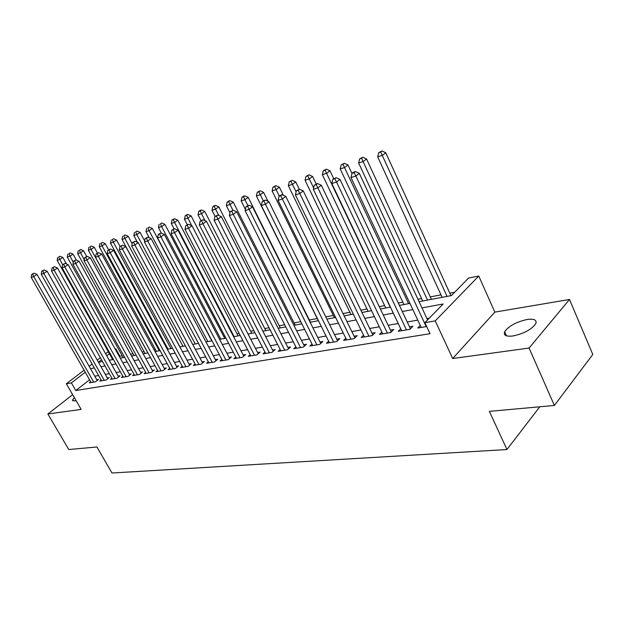 <?xml version="1.0" encoding="UTF-8"?>
<svg xmlns="http://www.w3.org/2000/svg" width="624" height="624" viewBox="0 0 624 624"><rect width="100%" height="100%" fill="white"/><g stroke="black" fill="none" stroke-linecap="round" stroke-linejoin="round"><path stroke-width="0.94" d="M527.179 319.472C516.298 321.906 508.786 325.985 504.668 331.726C503.326 335.322 506.087 336.742 512.951 335.977C523.809 333.653 531.398 329.589 535.72 323.794C537.139 320.018 534.292 318.575 527.179 319.472M74.272 397.496L72.478 400.156L74.669 400.928L76.073 400.624M419.071 301.681L451.425 295.573L468.569 278.07L478.748 276.026L435.24 320.9L424.874 322.663L443.165 303.997L421.964 307.889M494.84 312.117L452.681 358.519L529.082 348.052L554.385 405.46L592.8 354.487L569.501 299.481L494.84 312.117L478.748 276.026M115.128 348.964L115.814 348.824L115.276 349.237M122.242 355.805L119.948 356.249L115.814 348.824M454.701 292.227L449.803 293.163M440.989 294.848L430.271 296.899M421.598 298.561L417.947 299.255M402.815 302.149L398.284 303.014M384.626 305.627L379.267 306.657M366.998 308.997L360.859 310.175M349.9 312.273L343.044 313.583M333.317 315.44L325.783 316.883M317.218 318.521L309.379 320.018M300.768 321.664L294.083 322.943M284.661 324.745L279.217 325.79M269.045 327.733L264.763 328.552M253.882 330.634L250.7 331.243M239.164 333.45L237.026 333.856M224.858 336.18L223.712 336.398M167.006 347.248L166.257 347.389M155.392 349.463L154.042 349.729M144.074 351.632L142.147 351.998M133.029 353.746L130.556 354.214M529.082 348.052L569.501 299.481M72.657 394.696L47.869 413.977L81.143 409.414L66.347 383.76L84.092 370.196M554.385 405.46L489.38 411.364L506.945 449.53L111.969 473.008L96.915 446.979L68.749 449.537L47.869 413.977M420.272 325.439L417.737 328.021L426.683 326.531M400.741 328.817L398.276 331.274L409.874 329.339L412.916 326.266L409.516 326.836M381.833 332.069L379.447 334.417L390.671 332.545L393.736 329.503L390.437 330.065M363.542 335.221L361.226 337.459L372.091 335.642L375.164 332.647L371.974 333.185M345.821 338.27L343.567 340.4L354.097 338.645L357.185 335.689L354.097 336.211M328.645 341.211L326.461 343.255L336.656 341.554L339.76 338.629L336.765 339.136M311.992 344.066L309.871 346.024L319.761 344.378L322.873 341.484L319.972 341.975M295.846 346.835L293.779 348.715L303.373 347.108L306.493 344.261L303.677 344.737M280.176 349.518L278.171 351.32L287.477 349.76L290.597 346.944L287.867 347.404M264.966 352.115L263.008 353.847L272.048 352.342L275.176 349.549L272.524 350.002M250.185 354.643L248.29 356.304L257.072 354.838L260.192 352.084L257.618 352.521M235.833 357.092L233.977 358.691L242.518 357.271L245.638 354.549L243.134 354.97M221.871 359.471L220.069 361.015L228.368 359.627L231.496 356.936L229.063 357.349M208.307 361.787L206.552 363.269L214.617 361.928L217.737 359.26L215.374 359.666M195.101 364.034L193.393 365.469L201.24 364.159L204.36 361.522L202.059 361.912M182.255 366.218L180.586 367.606L188.23 366.327L191.342 363.73L189.103 364.104M169.744 368.347L168.121 369.681L175.562 368.441L178.675 365.867L176.491 366.241M157.568 370.414L155.984 371.709L163.231 370.5L166.335 367.957L164.206 368.316M145.696 372.434L144.152 373.682L151.211 372.505L154.315 369.985L152.24 370.336M134.137 374.4L132.623 375.609L139.511 374.462L142.6 371.966L140.579 372.31M122.858 376.311L121.391 377.481L128.099 376.366L131.18 373.901L129.215 374.228M111.868 378.175L110.432 379.314L116.977 378.222L120.05 375.781L118.131 376.108M101.143 379.993L99.739 381.092L106.127 380.032L109.192 377.614L107.312 377.933M119.948 356.249L119.418 356.655M89.575 379.821L75.777 390.53L430.03 333.707L424.874 322.663M429.32 318.131L426.925 318.544M417.784 320.128L407.215 321.968M398.229 323.528L388.151 325.276M379.314 326.812L369.704 328.474M361 329.987L351.835 331.578M343.262 333.068L334.519 334.581M326.079 336.047L317.733 337.498M309.426 338.941L301.454 340.322M293.272 341.741L285.659 343.067M277.594 344.464L270.325 345.727M262.376 347.108L255.434 348.309M247.603 349.674L240.973 350.821M233.243 352.162L226.91 353.262M219.289 354.588L213.236 355.633M205.725 356.944L199.937 357.942M192.52 359.229L186.989 360.188M179.681 361.46L174.392 362.38M167.177 363.628L162.123 364.51M155.002 365.742L150.173 366.584M143.138 367.801L138.528 368.605M131.586 369.806L127.171 370.578M120.315 371.764L116.103 372.497M109.333 373.675L105.308 374.369M98.615 375.531L94.77 376.202M90.683 381.771L89.31 382.84L95.534 381.794L98.592 379.408L96.767 379.72M506.945 449.53L539.783 406.786M452.681 358.519L435.24 320.9M75.777 390.53L71.386 382.902L66.347 383.76M98.483 362.279L102.492 361.522M109.231 360.243L113.428 359.455M120.253 358.16L124.644 357.334M131.563 356.023L136.157 355.157M143.153 353.831L147.966 352.927M155.056 351.585L160.095 350.633M167.279 349.276L172.544 348.278M179.829 346.905L185.344 345.86M192.722 344.464L198.487 343.372M205.975 341.96L212.012 340.821M219.601 339.386L225.911 338.192M233.61 336.734L240.224 335.486M248.032 334.012L254.951 332.701M262.876 331.204L270.122 329.839M278.164 328.318L285.745 326.882M293.904 325.338L301.852 323.84M310.144 322.273L318.466 320.697M326.882 319.106L335.603 317.46M344.152 315.845L353.293 314.114M361.975 312.476L371.561 310.666M380.383 308.997L390.437 307.094M399.407 305.401L409.952 303.404M109.426 353.722L106.735 355.789M101.517 359.791L98.42 362.162M89.162 366.319L92.118 364.057M97.266 360.126L100.37 357.755M105.596 353.761L108.295 351.694M85.262 372.255L71.386 382.902M412.838 309.559L402.277 311.493M393.307 313.139L383.245 314.987M374.408 316.602L364.814 318.365M356.125 319.956L346.975 321.633M338.419 323.201L329.69 324.8M321.266 326.344L312.936 327.873M304.637 329.394L296.681 330.853M288.514 332.35L280.917 333.739M272.867 335.213L265.613 336.547M257.681 337.997L250.754 339.269M242.939 340.704L236.317 341.913M228.61 343.333L222.284 344.487M214.687 345.883L208.642 346.991M201.146 348.364L195.374 349.424M187.98 350.774L182.465 351.788M175.165 353.122L169.892 354.089M162.7 355.415L157.654 356.335M150.556 357.638L145.735 358.519M138.723 359.806L134.121 360.649M127.195 361.92L122.795 362.723M115.963 363.979L111.758 364.751M105.004 365.984L100.987 366.725M94.318 367.942L90.488 368.651M97.204 380.492L36.995 274.396L33.688 276.565L93.709 382.099M32.729 274.037L34.055 273.172L31.738 274.349L32.729 274.037L33.688 276.565L31.2 277.345L91.12 382.535M36.995 274.396L34.055 273.172M31.738 274.349L31.2 277.345M66.456 263.936L62.829 257.439L59.662 259.522L57.151 260.333L112.71 359.588M62.626 264.826L58.695 257.065L59.966 256.238L58.695 257.065M57.151 260.333L57.697 257.392M59.966 256.238L62.829 257.439M107.765 378.737L47.104 271.229L43.781 273.413L104.255 380.344M42.806 270.863L44.14 269.989L41.785 271.183L42.806 270.863L43.781 273.413L41.239 274.209L101.595 380.788M47.104 271.229L44.14 269.989M41.785 271.183L41.239 274.209M118.591 376.935L57.478 267.977L54.14 270.184L115.058 378.542M53.141 267.595L54.475 266.713L52.096 267.93L53.141 267.595L54.14 270.184L51.527 271.003L112.328 378.994M57.478 267.977L54.475 266.713M52.096 267.93L51.527 271.003M129.691 375.086L68.117 264.638L64.771 266.869L126.134 376.693M63.742 264.248L65.083 263.359L62.673 264.592L63.742 264.248L64.771 266.869L62.088 267.704L123.334 377.161M68.117 264.638L65.083 263.359M62.673 264.592L62.088 267.704M141.071 373.199L79.045 261.214L75.683 263.461L137.491 374.798M74.623 260.816L75.972 259.919L73.523 261.167L74.623 260.816L75.683 263.461L72.922 264.326L134.62 375.274M79.045 261.214L75.972 259.919M73.523 261.167L72.922 264.326M76.346 260.075L73.047 254.132L69.865 256.222L67.291 257.057L123.24 357.599M73.289 262.392L68.882 253.742L70.153 252.907L68.882 253.742M67.291 257.057L67.852 254.077M70.153 252.907L73.047 254.132M86.713 256.526L83.522 250.731L80.324 252.845L77.688 253.703L134.027 355.555M84.232 259.919L79.318 250.333L80.597 249.491L79.318 250.333M77.688 253.703L78.257 250.684M80.597 249.491L83.522 250.731M97.469 253.126L96.112 254.038L98.631 252.759L97.469 253.126L94.255 247.252L91.049 249.382L88.343 250.255L145.08 353.473M147.888 352.942L91.049 249.382L90.02 246.847L91.299 245.996L90.02 246.847M88.343 250.255L88.936 247.198M91.299 245.996L94.255 247.252M108.615 249.818L105.269 243.68L102.055 245.833L99.278 246.73L156.413 351.328M159.284 350.782L102.055 245.833L100.994 243.266L102.281 242.408L100.994 243.266M99.278 246.73L99.887 243.625M102.281 242.408L105.269 243.68M152.747 371.257L90.254 257.696L86.876 259.966L149.144 372.848M85.8 257.291L87.149 256.386L84.669 257.65L85.8 257.291L86.876 259.966L84.053 260.848L146.203 373.339M90.254 257.696L87.149 256.386M84.669 257.65L84.053 260.848M120.05 246.449L116.571 240.014L113.35 242.182L110.495 243.103L168.028 349.136M170.976 348.574L113.35 242.182L112.258 239.585L113.552 238.727L112.258 239.585M110.495 243.103L111.119 239.959M113.552 238.727L116.571 240.014M164.728 369.268L101.774 254.093L98.381 256.378L161.101 370.859M97.274 253.672L98.381 256.378L95.48 257.283L158.083 371.358M101.774 254.093L98.631 252.759M96.112 254.038L95.48 257.283M132.155 243.672L128.17 236.254L124.94 238.438L122.015 239.382L179.938 346.882M182.965 346.312L124.94 238.438L123.817 235.817L125.112 234.944L123.817 235.817M122.015 239.382L122.647 236.2M125.112 234.944L128.17 236.254M177.029 367.232L113.599 250.38L110.206 252.689L173.378 368.807M109.06 249.951L110.425 249.031L107.866 250.325L109.06 249.951L110.206 252.689L107.219 253.625L170.282 369.322M113.599 250.38L110.425 249.031M107.866 250.325L107.219 253.625M144.659 240.981L140.08 232.393L136.843 234.593L133.832 235.568L137.436 242.291M195.265 343.988L136.843 234.593L135.689 231.941L136.991 231.059L135.689 231.941M133.832 235.568L134.488 232.331M136.991 231.059L140.08 232.393M189.657 365.134L125.759 246.566L122.351 248.898L185.983 366.701M121.181 246.121L122.546 245.193L119.948 246.511L121.181 246.121L122.351 248.898L119.285 249.857L182.801 367.232M125.759 246.566L122.546 245.193M119.948 246.511L119.285 249.857M211.793 340.86L152.318 228.431L149.066 230.646L145.977 231.644L149.253 237.814M207.893 341.601L149.066 230.646L147.88 227.963L149.183 227.074L147.88 227.963M145.977 231.644L146.648 228.368M149.183 227.074L152.318 228.431M202.628 362.989L138.263 242.65L134.846 244.998L198.939 364.541M133.637 242.19L135.01 241.254L132.374 242.588L133.637 242.19L134.846 244.998L131.687 245.989L195.671 365.087M138.263 242.65L135.01 241.254M132.374 242.588L131.687 245.989M224.765 338.411L164.884 224.351L161.624 226.59L158.449 227.62L161.398 233.197M220.857 339.144L161.624 226.59L160.415 223.876L161.717 222.979L160.415 223.876M158.449 227.62L159.143 224.289M161.717 222.979L164.884 224.351M215.966 360.773L151.125 238.618L147.693 240.989L212.254 362.318M146.453 238.15L147.826 237.198L145.15 238.555L146.453 238.15L147.693 240.989L144.448 242.003L208.892 362.879M151.125 238.618L147.826 237.198M145.15 238.555L144.448 242.003M238.087 335.891L177.801 220.163L174.541 222.425L171.28 223.478L174.112 228.891M234.164 336.632L174.541 222.425L173.293 219.671L174.603 218.774L173.293 219.196L171.99 220.1L173.293 219.671M171.28 223.478L171.99 220.1M174.603 218.774L177.801 220.163M229.671 358.511L164.354 234.468L160.914 236.863L225.935 360.032M159.643 233.984L161.015 233.033L158.301 234.406L159.643 233.984L160.914 236.863L157.576 237.908L222.479 360.61M164.354 234.468L161.015 233.033M158.301 234.406L157.576 237.908M251.768 333.302L191.084 215.857L187.816 218.135L184.462 219.219L187.317 224.718M191.732 225.685L186.537 215.35L187.847 214.445L186.506 214.882L185.195 215.787L186.537 215.35M184.462 219.219L185.195 215.787M187.847 214.445L191.084 215.857M243.766 356.179L177.973 230.201L174.533 232.619L240.014 357.685M173.215 229.702L174.595 228.735L171.842 230.131L173.215 229.702L174.533 232.619L171.085 233.688L236.457 358.277M177.973 230.201L174.595 228.735M171.842 230.131L171.085 233.688M265.832 330.65L204.75 211.427L201.482 213.72L198.026 214.835L200.99 220.6M205.039 220.654L200.164 210.904L201.474 209.992L200.093 210.436L198.783 211.357L200.164 210.904M198.026 214.835L198.783 211.357M201.474 209.992L204.75 211.427M258.266 353.785L191.997 225.802L188.549 228.244L254.491 355.267M187.192 225.287L188.581 224.312L185.78 225.732L187.192 225.287L188.549 228.244L185.008 229.343L250.832 355.883M191.997 225.802L188.581 224.312M185.78 225.732L185.008 229.343M280.293 327.912L218.813 206.864L215.537 209.18L211.988 210.327L215.093 216.427M218.735 215.459L214.18 206.326L215.491 205.405L214.071 205.873L212.761 206.794L214.18 206.326M211.988 210.327L212.761 206.794M215.491 205.405L218.813 206.864M273.195 351.32L206.45 221.27L202.995 223.735L269.396 352.778M201.599 220.74L202.987 219.757L200.14 221.2L201.599 220.74L202.995 223.735L199.345 224.874L265.629 353.41M206.45 221.27L202.987 219.757M200.14 221.2L199.345 224.874M295.168 325.104L233.29 202.168L230.014 204.508L226.356 205.686L229.96 212.823M232.931 210.296L228.618 201.614L229.928 200.686L228.47 201.162L227.152 202.098L228.618 201.614M226.356 205.686L227.152 202.098M229.928 200.686L233.29 202.168M288.569 348.785L221.348 216.606L217.893 219.086L284.747 350.22M216.45 216.052L217.838 215.062L214.945 216.528L216.45 216.052L217.893 219.086L214.126 220.256L280.87 350.867M221.348 216.606L217.838 215.062M214.945 216.528L214.126 220.256M310.471 322.21L248.204 197.34L244.928 199.688L241.153 200.905L245.372 209.329M247.861 205.569L243.485 196.763L244.803 195.827L243.29 196.318L241.979 197.254L243.485 196.763M241.153 200.905L241.979 197.254M244.803 195.827L248.204 197.34M304.403 346.172L236.707 211.786L233.251 214.289L300.557 347.584M231.769 211.224L233.15 210.226L230.209 211.708L231.769 211.224L233.251 214.289L229.367 215.506L296.564 348.247M236.707 211.786L233.15 210.226M230.209 211.708L229.367 215.506M267.977 201.271L263.57 192.356L260.286 194.727L256.402 195.983L318.31 320.728M263.305 200.819L258.804 191.763L260.122 190.819L257.252 192.27L258.804 191.763M256.402 195.983L257.252 192.27M260.122 190.819L263.57 192.356M320.72 343.489L252.556 206.817L249.101 209.344L316.859 344.861M247.564 206.232L248.953 205.226L245.965 206.739L247.564 206.232L249.101 209.344L245.092 210.6L312.741 345.548M252.556 206.817L248.953 205.226M245.965 206.739L245.092 210.6M283.358 195.296L279.412 187.223L276.128 189.61L272.126 190.905L334.417 317.686M279.31 196.092L274.607 186.615L275.917 185.656L273 187.138L274.607 186.615M272.126 190.905L273 187.138M275.917 185.656L279.412 187.223M337.545 340.72L268.921 201.692L265.457 204.243L333.668 342.053M263.882 201.084L265.262 200.07L262.22 201.607L263.882 201.084L265.457 204.243L261.316 205.53L329.417 342.763M268.921 201.692L265.262 200.07M262.22 201.607L261.316 205.53M299.317 189.306L295.745 181.927L292.469 184.337L288.343 185.671L351.008 314.551M296.119 191.864L290.893 181.295L292.211 180.336L289.24 181.834L290.893 181.295M288.343 185.671L289.24 181.834M292.211 180.336L295.745 181.927M353.995 338.66L354.877 337.818L285.815 196.396L282.36 198.97L351 339.16M280.722 195.764L282.11 194.743L280.402 195.281L279.014 196.31L280.722 195.764L282.36 198.97L278.078 200.304L346.616 339.893M285.815 196.396L282.11 194.743M279.014 196.31L278.078 200.304M316.196 183.963L312.601 176.459L309.332 178.893L305.066 180.266L368.113 311.314M313.654 187.886L307.71 175.812L309.02 174.837L306.002 176.366L307.71 175.812M305.066 180.266L306.002 176.366M309.02 174.837L312.601 176.459M371.888 335.673L372.762 334.823L303.272 190.921L299.824 193.518L368.901 336.172M298.132 190.273L299.52 189.236L296.369 190.827L298.132 190.273L299.824 193.518L295.402 194.899L364.369 336.929M303.272 190.921L299.52 189.236M296.369 190.827L295.402 194.899M333.715 178.659L330.002 170.812L326.742 173.269L322.343 174.689L385.749 307.983M390.242 307.133L325.065 170.141L326.375 169.166L323.302 170.719L325.065 170.141M322.343 174.689L323.302 170.719M326.375 169.166L330.002 170.812M390.359 332.592L391.232 331.726L321.321 185.266L317.881 187.879L387.379 333.091M316.134 184.595L317.515 183.55L314.309 185.172L316.134 184.595L317.881 187.879L313.31 189.306L382.699 333.871M321.321 185.266L317.515 183.55M314.309 185.172L313.31 189.306M351.998 173.573L347.981 164.986L344.729 167.458L340.181 168.932L403.946 304.543M408.587 303.67L342.997 164.291L344.3 163.309L341.18 164.884L342.997 164.291M340.181 168.932L341.18 164.884M344.3 163.309L347.981 164.986M409.445 329.41L410.311 328.528L339.994 179.408L336.562 182.052L406.474 329.909M334.76 178.714L336.133 177.661L332.865 179.314L334.76 178.714L336.562 182.052L331.828 183.526L401.638 330.712M339.994 179.408L336.133 177.661M332.865 179.314L331.828 183.526M431.402 299.356L366.553 158.964L363.324 161.452L358.613 162.973L422.729 300.994M427.518 300.089L361.53 158.246L362.825 157.256L359.65 158.863L361.53 158.246M358.613 162.973L359.65 158.863M362.825 157.256L366.553 158.964M427.565 319.917L359.323 173.347L355.898 176.015L426.208 326.609M354.034 172.63L355.407 171.569L353.449 172.185L352.076 173.246L354.034 172.63L355.898 176.015L351 177.544L421.216 327.444M359.323 173.347L355.407 171.569M352.076 173.246L351 177.544M450.941 295.659L385.765 152.74L382.543 155.243L377.676 156.819L442.12 297.328M447.073 296.392L380.695 151.991L381.982 150.992L378.745 152.63L380.695 151.991M377.676 156.819L378.745 152.63M381.982 150.992L385.765 152.74M504.668 331.726L506.493 335.829M72.478 400.156L72.852 400.811"/></g></svg>
